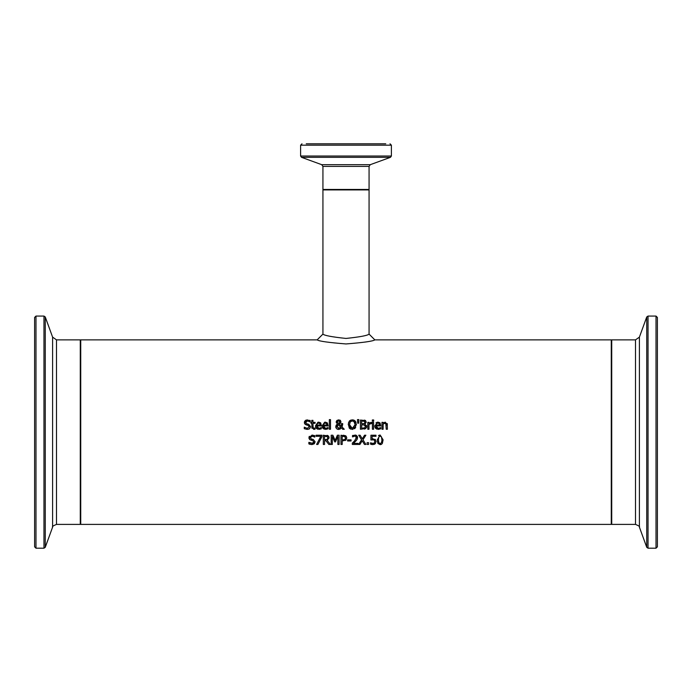 <?xml version="1.0" encoding="UTF-8"?>
<svg xmlns="http://www.w3.org/2000/svg" width="692" height="692" viewBox="0 0 692 692"><rect width="100%" height="100%" fill="white"/><g stroke="black" fill="none" stroke-linecap="round" stroke-linejoin="round"><path stroke-width="1.04" d="M372.997 439.757L370.921 439.974L370.921 435.225L375.981 435.225L375.981 436.306L372.106 436.306L372.106 438.763L375.419 439.593M371.206 439.922L373.784 439.904M374.363 440.276L374.779 441.513L374.303 443.01L374.779 441.548M375.514 443.364L372.953 444.645L370.54 444.117L370.54 442.811L373.273 443.555M374.087 443.226L371.863 443.382M371.647 444.498L371.12 444.351M375.081 439.29L376.033 441.513L375.22 443.736L374.329 444.368M372.106 438.763L372.945 438.711M370.627 442.811L371.621 443.304M315.725 427.405L315.483 425.831L318.675 422.137L320.681 422.907L321.451 425.917L316.659 425.917L318.951 428.4L321.322 427.561L321.322 428.832L317.403 429.152L315.82 427.63L315.483 425.831L317.983 422.207M320.37 428.088L318.951 428.4L321.261 427.561M316.659 425.917L316.884 427.172L318.009 428.244M320.63 422.855L318.675 422.137M316.374 428.469L315.768 427.518M320.318 425.026L319.92 423.634L318.614 423.097L317.23 423.642L316.659 425.026L320.318 425.026L319.825 423.521M317.23 423.642L318.614 423.097L319.92 423.634L318.614 423.097L317.23 423.642L316.659 425.026M321.322 428.832L318.96 429.412M323.052 428.469L322.446 427.518M322.403 427.405L322.152 425.831L324.66 422.207M323.337 425.917L325.629 428.4L327.999 427.561L327.999 428.832L324.081 429.152L322.238 426.774L322.152 425.831L325.352 422.137L327.359 422.907L328.129 425.917L323.337 425.917L323.562 427.172L324.686 428.244M327.307 422.855L325.352 422.137M327.999 428.832L325.638 429.412M327.048 428.088L325.629 428.4L327.939 427.561M326.996 425.026L326.598 423.634L325.292 423.097L323.908 423.642L323.337 425.026L326.996 425.026L326.503 423.521M323.908 423.642L325.292 423.097L326.598 423.634L325.292 423.097L323.908 423.642L323.337 425.026M308.355 421.021L307.533 420.926L305.622 422.38L306.824 423.815L308.718 424.3L310.552 426.627L309.713 428.582L308.718 429.204M306.824 423.815L308.718 424.3L310.518 427.042M306.219 420.053L310.189 420.468L310.189 421.93L307.533 420.926L305.622 422.38L305.726 422.968M309.601 421.558L308.935 421.212M304.489 423.409L304.532 421.558M304.662 421.281L305.864 420.2M305.613 424.672L304.342 422.509L307.447 419.862M310.552 426.627L309.713 428.582L307.309 429.421L304.281 428.703L304.281 427.163L307.213 428.357L309.272 426.817L308.139 425.407L304.947 424.17M309.272 426.817L308.995 425.909M304.74 427.474L305.172 427.768M308.139 425.407L306.469 424.992M330.499 419.62L330.499 429.256L329.331 429.256L329.331 419.62L330.499 419.62M311.971 428.305L311.789 423.296L311.002 423.296L311.002 422.336L311.789 422.336L311.789 420.347L312.948 420.347L312.948 422.336L315.094 422.336L315.094 423.296L312.948 423.296L313.113 427.941L315.094 428.149L314.895 429.248M313.805 429.395L315.094 429.196L313.805 429.395L311.789 427.137M314.099 428.374L315.033 428.149L313.113 427.941L314.099 428.374M312.948 426.592L313.113 427.941M348.422 423.037L349.356 421.082L352.323 419.836L355.299 421.082L356.06 422.44M356.397 424.3L354.711 428.737M355.299 421.082L356.406 424.646M355.688 427.656L352.323 429.455L349.166 427.959M350.654 429.135L349.348 428.192L348.266 424.084M353.032 419.888L354.494 420.407M349.728 420.719L351.164 419.975M348.249 424.646L349.356 421.082M354.979 423.219L354.373 421.852L352.332 420.9L350.282 421.852L349.529 424.646L352.332 428.391L355.126 424.646L353.915 421.393M353.595 421.186L352.635 420.909M352.332 420.9L351.328 421.065M351.155 421.134L350.481 421.627M349.529 424.646L349.676 426.082M350.005 426.99L350.965 428.028M353.863 427.924L354.546 427.18M354.996 426.03L355.117 425.078M339.409 423.072L339.781 421.869L338.613 420.615L337.428 421.912L338.63 423.608L339.556 422.855L339.668 421.29M337.575 421.246L338.103 420.719M339.305 428.417L340.014 428.201M340.057 428.175L340.897 427.388L338.042 424.473L337.16 427.232M338.18 428.305L340.897 427.388M340.023 423.634L339.21 424.049L341.39 426.289L341.502 423.616L342.722 423.616L342.064 426.973L344.279 429.256L342.696 429.256L341.433 427.933L338.63 429.455L337.385 429.222L335.957 427.838L335.75 426.679M340.568 420.606L340.628 423.002L339.21 424.049L341.39 426.289L341.502 423.616M339.763 420.035L340.455 420.485M336.381 422.873L336.26 421.532M335.888 425.796L337.454 424.032L336.217 421.973L336.848 420.502L338.656 419.836L340.992 421.748L340.628 423.002M337.393 429.222L336.961 429.005M335.992 427.916L336.295 425.026L337.454 424.032M340.429 428.919L338.63 429.455M337.428 421.912L338.63 423.608L339.556 422.855M337.402 425.113L337.03 426.419L338.968 428.443M336.217 421.973L336.848 420.502M342.722 424.213L342.064 426.973L344.279 429.256M358.845 419.62L358.577 423.21L357.738 423.21L357.47 419.62L358.845 419.62M366.561 425.563L366.673 426.756M364.355 420.096L365.298 420.407L366.258 422.111L364.961 424.127L366.691 426.419L365.731 428.512L364.476 429.118M365.731 428.512L360.428 429.256L360.428 420.027L365.644 420.632M366.587 427.206L366.388 427.708M364.745 427.82L365.411 426.48L364.667 425.044L361.656 424.802L361.656 428.21L364.745 427.82L365.411 426.48L364.035 424.845M362.651 428.21L363.923 428.132M364.459 423.469L363.049 423.772L364.459 423.469L364.978 422.284L364.502 421.316L361.656 421.073L361.656 423.772L364.459 423.469L364.978 422.284L363.854 421.117M364.502 421.316L364.978 422.284L364.632 421.402M366.258 422.111L364.961 424.084M369.917 423.712L368.983 424.343L368.983 429.256L367.815 429.256L367.815 422.336L368.983 422.336L368.983 423.366L371.492 422.371L371.492 423.582L370.445 423.556M371.016 422.336L368.983 423.366M371.431 423.582L368.983 424.343M372.417 429.256L372.417 422.336L373.585 422.336L373.585 429.256L372.417 429.256M373.663 419.966L373.663 421.186L372.339 421.186L372.339 419.966L373.663 419.966M375.998 425.917L378.282 428.4L380.661 427.561L380.661 428.832L376.742 429.152L374.891 426.774L374.813 425.831L378.014 422.137L380.02 422.907L380.79 425.917L375.998 425.917L376.223 427.172L377.348 428.244M379.709 428.088L378.282 428.4L380.6 427.561M379.969 422.855L378.014 422.137M375.955 422.89L377.322 422.207M375.713 428.469L375.107 427.518M375.064 427.405L374.813 425.831M379.657 425.026L379.259 423.634L377.953 423.097L376.569 423.642L375.998 425.026L379.657 425.026L379.164 423.521M376.569 423.642L377.953 423.097L379.259 423.634L377.953 423.097L376.569 423.642L375.998 425.026M380.661 428.832L378.299 429.412M312.49 436.142L310.215 437.569L311.417 439.005L313.303 439.489L315.137 441.816L314.298 443.78L311.807 444.61M310.189 444.402L308.866 443.892L308.866 442.352L310.353 443.243M311.893 444.61L308.866 443.892M308.952 442.352L312.819 443.408M313.338 443.131L313.805 442.447M311.807 443.555L313.857 442.015L312.723 440.596L309.532 439.368L309.056 436.903M313.857 442.015L312.723 440.596L311.054 440.181M310.198 439.861L309.532 439.368M309.082 438.616L308.935 437.699L312.109 435.06M309.073 436.851L309.341 436.323M311.417 439.005L313.303 439.489L315.137 441.816L314.298 443.78M312.031 435.06L314.782 435.657L314.782 437.119L312.118 436.116L310.215 437.569L310.319 438.166M314.263 436.79L313.528 436.401M387.235 423.53L387.408 429.256L386.24 429.256L385.816 423.504M386.24 425.312L386.015 423.763L384.493 423.305M384.934 423.245L386.015 423.763L384.934 423.245L383.134 424.084L383.134 429.256L381.975 429.256L381.975 422.336L383.134 422.336L383.134 423.106L385.236 422.137L387.408 424.767M327.61 440.233L327.169 440.432L330.447 444.446L328.856 444.446L325.941 440.778L324.539 440.778L324.539 444.446L323.311 444.446L323.311 435.225L328.484 436.081M328.743 436.41L329.063 438.088M327.039 435.311L328.034 435.709L329.081 437.725L327.169 440.432M328.856 444.446L325.941 440.778M325.612 439.749L327.281 439.273L327.8 437.82L327.221 436.6L324.539 436.28L324.539 439.749L327.281 439.273L327.8 437.82L327.221 436.6L325.759 436.28M321.918 436.609L317.931 444.446L316.607 444.446L320.828 436.306L316.062 436.306L316.062 435.225L321.918 435.225L321.918 436.609L317.931 444.446M339.097 435.225L339.097 444.446L337.869 444.446L337.869 436.496L335.464 441.903L334.712 441.903L332.324 436.496L332.324 444.446L331.183 444.446L331.183 435.225L332.861 435.225L335.162 440.354L337.393 435.225L339.097 435.225M337.869 436.496L335.464 441.903M334.712 441.903L332.324 436.496M343.284 435.225L345.697 435.796L346.796 438.001L345.991 440.051L342.194 441.012L342.194 444.446L340.966 444.446L340.966 435.225L346.156 436.194L346.796 438.001L345.446 440.475M344.875 439.515L345.516 438.045L344.85 436.635L342.194 436.28L342.194 439.965L344.997 439.411L345.516 438.045L344.547 436.47M344.997 439.411L343.068 439.965M344.85 436.635L343.206 436.28M356.562 440.242L353.465 443.382L357.998 443.382L357.998 444.446L352.306 444.446L352.306 443.139L354.538 440.916L356.363 437.629L355.904 436.47L354.771 436.098L352.505 436.894L352.505 435.579L353.18 435.32M352.505 435.579L356.198 435.268L357.617 437.56L357.141 439.411L353.465 443.382M352.41 443.044L353.474 442.024M356.077 438.858L355.904 436.47L354.771 436.098L352.565 436.894M354.866 435.026L356.138 435.242L357.409 436.462L357.141 439.411M356.363 437.629L355.904 436.47M347.592 440.968L347.592 439.853L351.078 439.853L351.078 440.968L347.592 440.968M368.577 442.681L368.577 444.446L367.097 444.446L367.097 442.681L368.577 442.681M365.869 435.225L362.98 439.766L365.869 444.446L364.468 444.446L362.219 440.769L359.935 444.446L358.612 444.446L361.553 439.827L358.698 435.225L360.108 435.225L362.305 438.832L364.546 435.225L365.869 435.225L362.98 439.766M361.553 439.827L358.698 435.225M364.468 444.446L362.219 440.769L359.935 444.446M377.209 439.991L380.159 435.034L383.108 439.835L382.321 443.572M381.655 444.247L380.479 444.627M383.108 439.835L380.159 444.645L377.322 441.582M380.159 444.645L377.918 443.46L377.209 439.844M378.455 435.579L379.519 435.095M381.846 439.835L381.508 437.015L380.159 436.055L378.784 437.033L378.463 439.844L378.775 442.62L380.159 443.615L381.517 442.646L381.828 440.674M381.508 437.015L381.197 436.488M381.007 436.306L379.51 436.185M379.501 443.486L380.842 443.477M378.472 439.299L378.463 439.844M378.688 442.37L379.078 443.157M317.17 339.867C318.874 341.199 328.484 342.557 346 343.95C363.525 342.557 373.135 341.199 374.83 339.867L611.27 339.867L611.27 524.398L80.73 524.398L80.73 339.867L317.17 339.867L322.93 334.098C324.297 335.516 331.987 336.961 346 338.44C360.022 336.961 367.703 335.516 369.061 334.098L374.83 339.867M385.764 143.798L306.236 143.798M369.07 334.098L369.07 189.928L322.93 189.928L322.93 334.098M656.016 316.062L656.016 548.202L657.4 546.818L657.4 317.446L656.016 316.062L648.032 316.062L646.735 316.971L646.735 547.294L639.399 527.131L639.399 337.134L635.498 339.867L611.728 339.867L611.27 340.326M657.4 323.112L657.4 541.153M639.399 337.134L646.735 316.971M56.502 339.867L52.601 337.134L52.601 527.131C51.9 526.655 53.206 525.747 56.502 524.398L56.502 339.867L80.272 339.867L80.73 340.326M35.984 316.062L34.6 317.446L34.6 546.818L35.984 548.202L35.984 316.062L43.968 316.062L45.265 316.971L52.601 337.134M34.6 541.153L34.6 323.112M301.989 143.798L300.605 145.182L391.395 145.182L391.395 156.02L300.605 156.02L301.513 157.326L390.487 157.326L370.281 164.679L321.719 164.679L322.93 166.409L369.07 166.409L369.07 189.47L322.93 189.47L323.398 189.928M635.498 339.867L635.498 524.398L611.728 524.398L611.728 339.867M656.016 548.202L648.032 548.202L648.032 316.062M80.272 339.867L80.272 524.398L80.73 523.939M43.968 316.062L43.968 548.202L45.265 547.294L45.265 316.971M369.07 189.47L368.602 189.928M322.93 166.409L322.93 189.47M391.395 145.182L390.011 143.798M300.605 145.182L300.605 156.02M391.395 156.02L390.487 157.326M321.719 164.679L301.513 157.326M370.281 164.679L369.07 166.409M611.728 524.398L611.27 523.939M648.032 548.202L646.735 547.294M639.399 527.131C640.1 526.655 638.794 525.747 635.498 524.398M56.502 524.398L80.272 524.398M35.984 548.202L43.968 548.202M52.601 527.131L45.265 547.294"/></g></svg>
